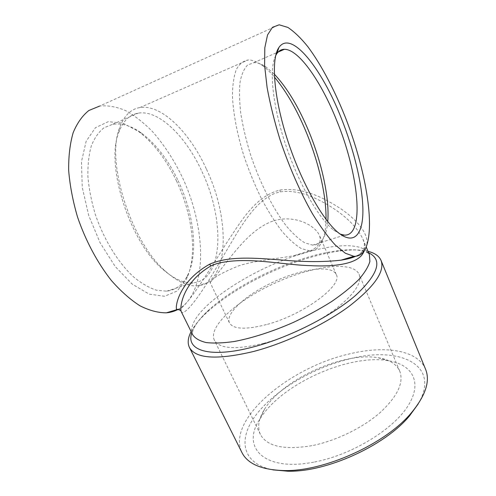 <?xml version="1.0" encoding="UTF-8"?>
<svg xmlns="http://www.w3.org/2000/svg" width="496" height="496" viewBox="0 0 496 496"><rect width="100%" height="100%" fill="white"/><g stroke="black" fill="none" stroke-linecap="round" stroke-linejoin="round"><path stroke-width="0.37" stroke-dasharray="2.48 1.86" d="M181.065 311.296C183.458 317.533 198.896 297.78 215.239 269.632L236.815 233.294C246.909 217.391 257.945 200.669 274.889 193.316L280.221 191.89C298.927 189.267 316.814 198.096 331.471 207.111C346.878 217 357.374 227.664 362.967 239.115L362.985 239.159C364.752 243.393 365.124 247.306 364.101 250.895M355.483 256.308C361.014 253.909 364.591 250.747 366.222 246.828C370.376 235.811 358.341 221.03 341.676 209.355C324.818 198.189 302.845 186.756 279.862 190.073C254.82 196.311 240.486 222.313 226.281 243.462C212.424 265.372 198.27 288.486 187.872 301.184C184.084 305.778 181.17 308.586 179.13 309.609M206.51 169.285C230.628 219.753 229.456 283.489 197.402 285.851C188.139 286.533 177.779 281.902 166.327 271.944C131.651 243.462 105.282 161.721 119.728 127.478C124.155 115.661 130.882 109.021 139.897 107.564C161.746 103.955 190.098 132.978 206.51 169.285M326.021 219.368C325.841 231.173 323.727 239.903 319.684 245.557C317.043 249.079 313.652 250.833 309.498 250.815L301.407 248.595C295.368 245.055 288.901 239.301 282.007 231.328C275.001 222.14 268.113 211.203 261.349 198.512C254.826 185.064 249.029 170.934 243.958 156.116C237.063 133.87 233.077 112.611 232.438 95.306C232.605 84.605 233.926 75.944 236.394 69.328C239.438 64.003 243.288 60.903 247.957 60.028C252.042 59.842 256.519 61.442 261.386 64.815C265.645 67.791 269.991 71.877 274.431 77.066M272.781 221.123C255.068 227.379 240.913 244.106 229.667 258.106C218.451 272.509 210.217 282.931 210.112 282.497L210.856 281.647C212.821 277.847 222.202 272.546 239.004 265.738C256.172 260.233 278.256 258.782 294.357 255.545C314.371 251.701 322.747 244.993 319.48 235.42C314.743 224.917 293.985 214.105 272.781 221.123M418.147 404.023C441.694 363.89 398.251 345.762 349.01 359.023C313.274 367.827 276.043 389.546 256.878 413.831C237.764 437.943 240.827 463.518 272.98 469.873M313.794 462.136C262.601 472.08 240.963 446.425 260.171 418.692C281.269 384.214 348.235 353.84 388.077 360.673C412.232 364.337 423.131 382.187 407.873 406.075C392.888 429.902 350.976 455.328 313.794 462.136M178.027 309.417C181.741 307.402 185.02 304.662 187.872 301.184C206.807 277.276 203.72 225.99 184.357 181.641C175.652 162.471 164.994 145.756 152.39 131.483C143.828 122.81 135.011 115.903 125.941 110.769C116.851 106.82 108.097 105.251 99.671 106.063L279.167 24.8M176.446 180.811C192.938 215.338 197.749 256.599 186.192 279.515L177.153 291.034L164.567 296.267L149.203 294.14L132.24 284.146L115.283 266.612L100.18 242.935L88.722 215.5L82.268 187.389L81.456 161.752L86.149 141.255L95.499 127.658L108.258 121.681L123.008 123.175L138.403 131.353C153.537 142.879 166.216 159.365 176.446 180.811M340.132 234.087L333.554 230.063C318.785 218.575 298.542 183.582 285.473 144.237C272.372 104.904 268.913 68.535 275.664 55.633M311.891 445.675C284.121 450.256 266.953 446.499 260.388 434.422C257.157 427.124 258.528 418.736 264.504 409.262C282.931 379.111 343.3 351.726 378.126 357.721C389.193 359.464 396.403 363.959 399.77 371.194C404.054 382.664 397.432 396.521 379.911 412.777C362.514 427.961 335.674 440.975 311.891 445.675M263.847 343.288C235.829 350.009 219.306 348.917 214.291 340.02C207.979 326.015 238.681 299.41 275.633 282.782C312.48 265.937 352.724 260.357 359.104 274.325C362.161 282.887 354.119 294.612 334.974 309.498C316.057 323.522 287.947 336.902 263.847 343.288M191.134 331.607C194.482 325.308 199.981 318.686 207.632 311.742C230.783 290.656 270.277 269.694 306.472 258.565C319.294 254.609 331.204 251.987 342.215 250.691C352.476 249.513 361.082 249.736 368.026 251.367M178.151 180.742C193.992 213.925 198.617 253.58 187.587 275.354C182.869 284.785 175.863 290.055 166.569 291.164L156.37 290.21C149.036 287.767 141.472 283.371 133.684 277.01C118.153 262.756 103.683 239.388 95.089 213.739C91.314 200.861 88.914 188.387 87.891 176.303C87.693 164.771 88.846 154.591 91.351 145.762C94.556 137.919 98.766 131.93 103.98 127.794L112.741 124.279C121.942 122.89 131.626 125.91 141.775 133.331C156.209 144.33 168.33 160.134 178.151 180.742M425.568 369.253C417.483 349.556 383.78 345.228 348.31 354.181C289.255 367.654 226.102 419.858 241.936 452.557M327.744 221.594C327.056 229.853 325.165 236.084 322.078 240.281C319.629 243.53 316.485 245.136 312.647 245.105L304.997 242.947C299.274 239.537 293.148 234 286.607 226.343C273.377 209.399 259.811 182.745 250.43 154.374C246.134 140.213 242.928 126.666 240.814 113.739C239.388 101.525 239.134 90.954 240.058 82.02C241.614 74.245 244.131 68.578 247.609 65.032L253.797 62.67C257.579 62.527 261.727 64.021 266.24 67.165L274.3 74.115M266.364 324.613C245.508 329.883 233.194 329.294 229.437 322.84C224.973 313.1 247.349 293.719 274.951 281.288C302.486 268.708 331.812 264.635 336.201 274.412C343.356 285.101 303.471 314.929 266.364 324.613M201.977 171.622C225.103 219.784 223.684 280.525 193.037 282.819C184.059 283.514 174.046 279.062 162.998 269.464C129.952 242.284 105.078 165.162 118.786 132.395C123.051 120.968 129.555 114.539 138.303 113.113C159.154 109.635 186.273 137.032 201.977 171.622M279.862 190.073L280.221 191.89M368.596 252.749C361.572 249.817 351.776 249.079 339.202 250.53C328.631 251.782 317.167 254.312 304.811 258.137C269.917 268.882 231.725 289.143 209.492 309.368C200.117 317.874 194.215 325.729 191.797 332.946M342.215 250.691L339.202 250.53C346.134 249.767 352.129 249.593 357.176 250.009C363.537 250.84 363.066 251.032 365.192 251.646C367.641 252.613 369.043 253.63 369.402 254.702C364.293 242.315 334.552 243.418 301.456 253.884C246.289 270.407 182.819 314.148 192.733 334.837C192.163 333.864 192.324 332.14 193.211 329.66C194.147 327.651 193.688 327.881 197.259 322.549C200.272 318.475 204.346 314.086 209.492 309.368L207.632 311.742M362.985 239.159C364.2 243.387 364.833 242.953 364.021 248.285C362.241 252.328 359.451 255 355.651 256.296M197.402 285.851L210.856 281.647M294.357 255.545L309.498 250.815M139.897 107.564L247.957 60.028M333.554 230.063L338.78 233.052M399.77 371.194L359.104 274.325M260.388 434.422L214.291 340.02M141.775 133.331L138.403 131.353M187.587 275.354L186.192 279.515M266.24 67.165L261.386 64.815M322.078 240.281L319.684 245.557M312.647 245.105L344.329 235.116M253.797 62.67L278.144 52.037M336.201 274.412L319.48 235.42M229.437 322.84L210.112 282.497M166.569 291.164L193.037 282.819M112.741 124.279L138.303 113.113M362.967 239.115L366.184 246.909M264.504 409.262L260.171 418.692M378.126 357.721L388.077 360.673M162.998 269.464L166.327 271.944M118.786 132.395L119.728 127.478"/><path stroke-width="0.74" d="M364.101 250.895C360.425 262.936 338.334 267.152 310.118 265.633C282.329 265 246.227 255.967 216.696 263.649L210.93 265.906C182.063 282.689 179.943 307.34 181.065 311.296C181.821 310.707 176.898 308.543 176.731 309.696C174.89 307.687 178.157 281.895 209.56 264.25C228.687 255.682 255.719 258.125 278.851 259.774C302.994 262.049 323.708 262.179 341.006 260.158L341.019 260.158C346.642 259.296 351.459 258.013 355.483 256.308M179.13 309.609L176.731 309.696L166.365 312.821C170.593 312.455 174.48 311.321 178.027 309.417M274.431 77.066C286.13 91.115 296.596 109.17 305.827 131.217C318.506 161.56 326.418 195.275 326.021 219.368M272.98 469.873L287.773 471.2C326.287 472.335 384.884 445.755 409.405 416.026L418.147 404.023M366.222 246.828C363.587 253.4 359.457 256.556 353.84 256.289L345.315 253.22L335.284 245.036C327.955 237.045 320.304 226.548 312.337 213.54C300.378 192.473 288.97 166.458 279.899 139.24C274.356 121.111 270.091 103.856 267.096 87.482L264.604 65.546L264.802 47.814L267.53 34.98L272.453 27.323L279.167 24.8L287.854 27.416C294.227 31.651 300.874 38.049 307.799 46.624C321.681 65.243 335.321 91.586 346.369 119.939C365.391 169.62 374.976 223.913 366.222 246.828M341.087 117.707C353.964 149.842 362.489 184.946 362.905 209.442C363.239 233.69 354.634 245.464 338.78 233.052C323.082 220.85 301.128 182.224 287.37 139.506C273.569 96.788 270.822 58.844 278.926 47.492C291.332 29.283 322.022 69.124 341.087 117.707M99.671 106.063L88.889 110.484C82.435 115.599 77.19 122.996 73.16 132.68C69.986 143.586 68.491 156.197 68.671 170.506C69.899 185.51 72.85 201.016 77.531 217.031C85.69 240.901 97.613 263.103 111.445 280.593C120.888 291.288 130.405 299.696 139.996 305.815C149.395 310.527 158.181 312.858 166.365 312.821M275.664 55.633L276.712 53.822C278.764 50.815 281.325 49.309 284.394 49.302C298.883 49.203 321.29 81.983 336.524 120.1C358.571 173.284 365.44 236.332 344.329 235.116L340.132 234.087M368.026 251.367C374.759 252.991 379.111 256.029 381.071 260.493C385.057 271.467 374.288 286.831 348.75 306.578C323.386 325.221 285.392 343.164 253.357 351.534C216.926 360.096 195.61 358.726 189.41 347.436C187.345 343.021 187.916 337.745 191.134 331.607M189.41 347.436L241.936 452.557C247.634 463.915 261.646 469.91 283.972 470.555C324.167 471.739 385.832 443.771 411.42 412.74C425.642 395.523 430.354 381.027 425.568 369.253L381.071 260.493M274.3 74.115C286.979 87.625 298.406 106.522 308.574 130.801C321.892 162.707 329.722 198.524 327.744 221.594M209.56 264.25L210.93 265.906M191.797 332.946C185.473 350.3 209.417 358.72 253.611 346.853C289.379 337.46 332.19 315.704 355.663 295.331C378.56 273.854 382.869 259.662 368.596 252.749M181.065 311.296L192.733 334.837C195.182 338.415 199.659 340.988 206.169 342.55C213.832 343.443 223.237 343.083 234.379 341.471C252.098 338.142 272.819 331.477 293.57 322.326C307.235 315.853 319.939 308.915 331.675 301.506C342.538 294.035 351.534 286.762 358.664 279.682C364.566 272.899 368.311 266.823 369.892 261.46L369.402 254.702L366.184 246.909M355.651 256.296C352.197 257.908 347.318 259.197 341.012 260.158L341.012 260.158M276.712 53.822L278.926 47.492M278.144 52.037L284.394 49.302M341.019 260.158L353.84 256.289M409.405 416.026L411.42 412.74M287.773 471.2L283.972 470.555"/></g></svg>
